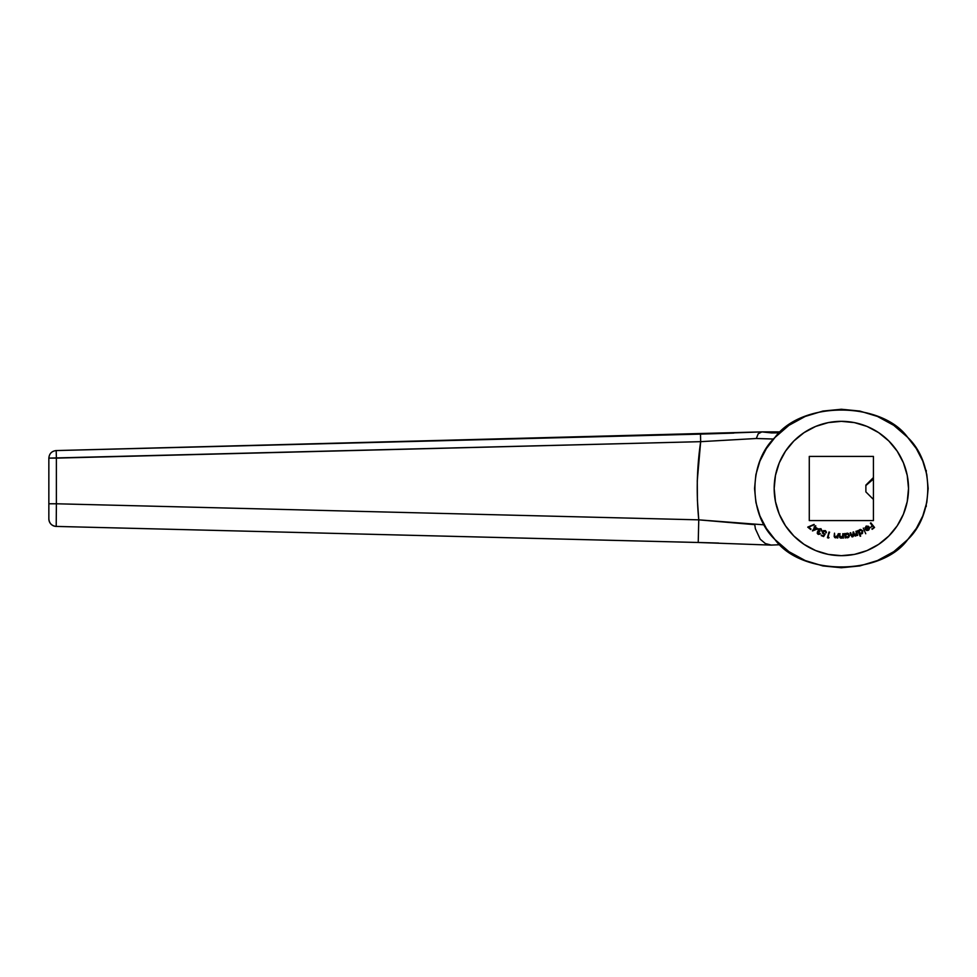 <?xml version="1.0" encoding="UTF-8"?>
<svg xmlns="http://www.w3.org/2000/svg" width="977" height="977" viewBox="0 0 977 977"><rect width="100%" height="100%" fill="white"/><g stroke="black" fill="none" stroke-linecap="round" stroke-linejoin="round"><path stroke-width="1.47" d="M774.175 488.5A67.169 67.169 0 0 1 841.356 421.331A67.169 67.169 0 0 1 908.525 488.5L907.23 501.604L903.407 514.207L897.204 525.821L888.85 535.994L878.677 544.348L867.063 550.564L854.46 554.386L841.356 555.669L828.252 554.386L815.648 550.564L804.034 544.348L793.849 535.994L785.496 525.821L779.292 514.207L775.469 501.604L774.175 488.5L775.469 475.396L779.292 462.793L785.496 451.179L793.849 441.006L804.034 432.652L815.648 426.436L828.252 422.614L841.356 421.331L854.46 422.614L867.063 426.436L878.677 432.652L888.85 441.006L897.204 451.179L903.407 462.793L907.23 475.396L908.525 488.5A67.169 67.169 0 0 1 841.356 555.669A67.169 67.169 0 0 1 774.175 488.5M817.859 528.801L815.477 527.25L815.734 525.773L814.073 527.018L814.671 527.409L812.424 530.865L817.859 528.801L812.522 530.926L817.859 528.801L815.477 527.25L815.734 525.773L814.073 527.018L814.671 527.409L812.424 530.865M823.77 533.747L825.211 533.979L823.623 536.544L825.211 533.979L823.428 533.54L823.22 531.769L824.71 531.024L825.785 532.514L826.395 532.086L825.528 530.731L823.623 530.596L822.378 532.538L824.27 534.431L823.403 535.848L821.217 535.604L823.623 536.544L821.217 535.604L823.623 536.544L825.211 533.979L823.904 533.808L823.086 532.038L824.991 531.097L826.359 532.746L825.235 530.596L822.524 531.793L824.27 534.431L823.403 535.848L821.425 535.078M837.313 537.155L835.567 537.851L834.236 535.42L834.505 533.173L834.749 536.349L835.75 537.35L837.338 536.361L838.315 533.65L837.228 536.581L835.75 537.35L834.785 536.532L834.505 533.173L834.211 536.605L835.567 537.851L837.313 537.155L837.777 538.009L838.315 533.65L837.777 538.009L838.315 533.65L837.338 536.361L835.75 537.35L834.749 536.349L834.505 533.173L834.236 535.42L835.567 537.851L837.313 537.155L837.216 537.936M845.716 537.875L845.63 537.069L848.317 537.533L849.489 535.481L847.865 533.271L845.313 534.26L844.678 533.564L845.166 537.936L845.63 537.069L847.462 537.79L849.465 535.262L846.974 533.198L845.313 534.26L844.678 533.564L845.166 537.936L845.239 533.503M860.713 536.068L859.687 533.76L862.398 533.381L862.813 530.853L860.664 529.449L858.527 531.158L857.708 530.694L860.2 536.288L859.687 533.76L861.665 533.894L862.813 530.853L859.784 529.644L858.527 531.158L857.708 530.694L860.2 536.288L858.209 530.462M866.562 526.53L865.439 528.484L866.575 526.53L868.626 527.262L865.292 529.412L867.026 530.535L868.895 529.852L869.518 528.105L868.516 526.31L866.355 526.053L865.585 527.458M809.274 520.582L873.426 520.582L873.426 456.418L809.274 456.418L809.274 520.582L873.426 520.582L873.426 456.418L809.274 456.418L809.274 520.582M870.373 523.208L872.192 525.479L870.69 527.421L872.559 525.931L873.719 527.385L872.217 529.326L874.549 527.47L870.837 522.829L874.549 527.47L870.837 522.829L872.192 525.479L870.69 527.421L872.559 525.931L873.719 527.385L872.217 529.326L874.549 527.47L871.863 528.875M863.302 528.105L865.744 533.747L863.302 528.105M855.962 531.268L856.634 534.114L855.986 535.323L854.631 535.152L853.617 531.915L853.385 535.86L851.773 536.007L850.723 532.709L850.796 535.176L852.494 536.874L854.081 535.372L855.473 536.068L856.927 534.773L857.672 535.359L856.511 531.122L857.672 535.359L856.511 531.122L855.657 535.457L853.08 532.062L852.762 536.251L850.161 532.856L850.796 535.176L852.799 536.813L854.081 535.372L855.705 536.019L856.927 534.773L857.134 535.506M842.797 533.711L842.626 536.764L841.246 537.704L840.269 537.179L839.512 533.698L839.634 537.142L841.136 538.229L842.785 537.326L843.346 538.119L843.359 533.711L843.346 538.119L843.359 533.711L842.711 536.52L841.246 537.704L840.135 536.825L839.512 533.698L839.512 535.97L841.136 538.229L842.785 537.326L842.785 538.107M829.046 537.594L828.142 537.338L829.009 532.001L827.421 537.741L829.046 537.594L828.142 537.338L829.009 532.001L827.421 537.741L828.545 538.058L827.421 537.741L829.583 532.16M821.376 530.865L820.68 529.204L818.811 529.705L819.776 531.659L817.847 532.404L818.384 533.747L819.825 533.418L818.189 533.625L817.908 532.294L819.776 531.659L818.689 530.303L819.153 529.302L820.68 529.204L821.987 530.731L820.949 528.691L818.665 528.96L817.26 533.357L818.714 534.443L820.362 533.686L818.567 533.821M811.032 529.082L808.809 527.275L814.073 524.393L807.735 527.128L810.678 529.51L808.809 527.275L814.073 524.393L807.735 527.128L810.678 529.51L807.735 527.128L814.293 524.893M775.176 437.22L774.956 437.452C801.323 400.936 881.376 400.936 907.743 437.452L916.316 448.565L922.776 461.046L926.782 474.456L928.15 488.463L926.807 502.386L922.801 515.893L916.377 528.349L907.743 539.548C881.376 576.064 801.323 576.064 774.956 539.548L766.383 528.435L759.923 515.954L755.929 502.544L754.549 488.537L755.893 474.614L759.898 461.107L766.322 448.651L775.054 437.354M780.745 544.702L770.719 545.093L698.225 542.491L56.214 526.42L698.225 542.479L698.763 519.849L56.385 503.778L56.385 458.115L700.668 441.665L697.273 480.721L697.407 500.334L698.763 519.849C696.222 493.764 696.857 467.702 700.668 441.665L756.296 438.502L773.54 439.027M780.611 431.895L761.852 431.895L771.549 432.921L779.573 432.835L761.852 431.895L780.611 431.895M907.657 437.354L907.743 437.44C934.452 462.793 934.452 514.207 907.743 539.548L893.772 551.663L877.48 560.554L859.797 565.939L841.344 567.747L822.903 565.939L805.243 560.566L788.952 551.675L774.956 539.548C748.248 514.207 748.248 462.793 774.956 437.452L788.928 425.337L805.219 416.446L822.915 411.061L841.356 409.253L859.809 411.061L877.456 416.434L893.747 425.325L907.474 437.159M718.559 543.041L698.225 542.479L698.763 519.849L56.385 503.778L56.214 526.42A7.547 7.547 0 0 1 48.85 518.872L48.85 458.115L700.668 441.665L700.485 434.118L733.776 433.104M700.485 434.118L761.633 431.895L56.202 450.568L56.385 458.115L56.202 450.568C51.72 451.105 49.265 453.621 48.85 458.115L48.85 503.778L56.385 503.778L56.385 458.115L48.85 458.115C49.29 453.609 51.744 451.093 56.202 450.568L700.485 434.118L700.668 441.665L756.296 438.502L758.201 433.788L761.84 431.895L758.201 433.788L756.296 438.502M828.252 422.614L815.648 426.436M804.034 544.348L814.488 550.075M764.222 524.844L698.763 519.849L754.769 524.673L755.38 528.777L754.769 524.673M771.354 545.105L765.406 543.578L760.228 539.231L755.38 528.777L760.228 539.231L765.406 543.578L771.354 545.105L780.147 544.69M56.385 503.778L48.85 503.778L48.85 518.872A7.547 7.547 180 0 0 56.214 526.42L698.225 542.491M869.139 526.969L869.518 528.508L869.139 526.969L865.952 526.273L865.439 528.484L864.901 527.861M868.492 530.157L869.518 528.508L868.492 530.157L866.514 530.413L868.272 530.291M866.037 526.859L868.626 527.262L865.292 529.412L866.514 530.413M868.174 526.762L867.564 526.469M866.306 529.668L868.199 529.705L868.846 527.702L868.199 529.705L866.086 529.485L868.846 527.702L866.086 529.485L866.77 529.925M867.906 529.864L868.846 527.702L868.907 528.752L868.846 527.702L866.086 529.485M868.907 528.752L868.199 529.705M867.588 529.949L866.55 529.827M860.224 529.497L859.345 529.9M862.618 533.1L861.873 533.796M861.665 533.894L859.687 533.76M862.41 531.451L861.409 533.418L862.288 531.073L859.955 530.145L862.288 531.073L861.409 533.418L859.076 532.477L859.955 530.145L862.141 530.804M861.067 533.527L859.675 533.234M858.954 532.147L859.015 531.122M862.068 530.706L860.627 529.998M862.325 532.428L862.422 531.61M860.725 533.576L859.455 533.063M856.927 534.773L855.705 536.019L854.081 535.372L852.799 536.813L850.796 535.176L850.723 532.709M854.081 535.372L852.799 536.813M852.494 536.874L851.785 536.739M851.358 535.017L852.762 536.251L851.358 535.017L851.773 536.007M853.532 533.723L853.116 536.104M854.216 534.077L855.999 535.311M856.353 534.981L856.634 533.967M845.459 534.053L846.974 533.198M847.193 533.186L848.195 533.418M849.172 536.666L847.902 537.704M845.63 537.069L847.206 537.802M848.647 533.711L847.865 533.271M846.607 537.179L845.423 535.323L846.68 533.772M845.484 534.981L847.364 533.723L845.435 535.665L846.253 537.008M847.169 533.711L848.903 535.298L848.354 534.199M847.633 533.772L848.244 534.101M846.974 533.723L848.903 535.298L847.706 537.191M848.915 535.494L847.193 537.265L845.435 535.665M847.987 537.069L848.842 535.982M845.789 534.37L846.412 533.882M842.455 537.692L840.928 538.217M839.988 537.753L839.634 537.142M839.512 535.97L840.073 533.698M840.073 535.799L841.502 537.68M840.135 536.825L841.246 537.704L842.785 535.323L842.626 536.764L841.246 537.704M835.237 537.777L834.627 537.411M834.761 535.762L835.75 537.35L837.558 535.176M834.236 535.42L834.187 536.214M822.524 533.308L822.378 532.538M822.524 531.793L823.538 530.633M826.359 532.746L825.797 532.074M825.809 532.294L824.759 531.036M825.785 532.514L825.186 531.195M823.904 533.808L825.211 533.979M817.981 532.196L818.384 533.747L820.362 533.686L819.153 533.833M820.155 533.918L818.115 534.26L819.911 534.126M818.714 534.443L817.297 532.111L818.531 531.378L817.505 531.806M817.847 534.089L817.26 533.344M818.128 530.609L818.262 529.485L818.531 531.378M818.848 528.813L818.262 529.485L820.949 528.691L818.274 529.485M821.889 531.134L820.949 528.691L821.889 531.134M818.909 529.546L821.364 529.925L820.424 529.094L821.364 529.925M817.847 532.404L818.384 533.747L817.847 532.404L819.776 531.659L818.714 529.998M815.172 527.727L816.638 528.679L813.829 529.803L815.172 527.727L816.638 528.679L813.829 529.803L815.172 527.727M926.257 472.062L925.707 469.827M873.426 477.558L865.878 485.105L873.426 479.023L865.878 485.557L865.878 491.895L873.426 499.442M926.257 504.743L926.257 506.465M926.257 470.425L926.257 472.807M865.878 485.215L865.878 491.871M925.707 507.173L926.257 504.938M56.214 526.42C51.732 525.882 49.277 523.367 48.85 518.872"/></g></svg>
